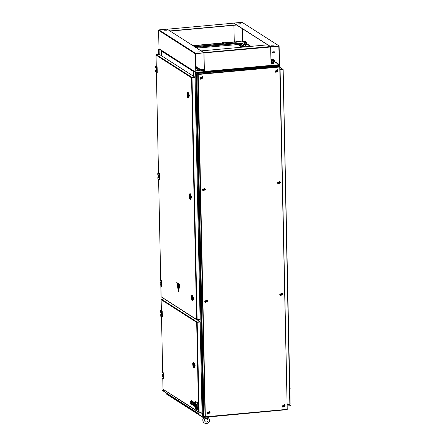 <?xml version="1.0" encoding="UTF-8"?>
<svg xmlns="http://www.w3.org/2000/svg" width="446" height="446" viewBox="0 0 446 446"><rect width="100%" height="100%" fill="white"/><g stroke="black" fill="none" stroke-linecap="round" stroke-linejoin="round"><path stroke-width="0.67" d="M159.211 54.384L159.099 49.166L161.681 50.682L159.099 49.166M161.491 50.699L161.603 55.834M203.081 416.882L203.086 417.2M202.947 416.854L204.497 416.776M195.878 72.932L195.866 72.553L196.184 72.993L195.688 72.954L202.83 413.832M203.694 71.923L203.46 72.804M203.51 71.94L203.515 72.263M195.683 72.57L193.285 71.037L193.397 76.171M195.866 72.553L193.285 71.037M198.498 319.754L198.515 320.719L198.498 319.754M196.123 72.954L195.866 72.603M203.382 71.957L203.448 72.33L196.184 72.993L196.112 72.614M203.086 417.06L203.387 416.876L196.184 72.993M241.62 43.373L240.026 43.507L241.604 43.362L244.04 44.918M279.519 64.893L279.525 65.278L279.335 64.993M279.525 65.278L271.597 66.041M272.021 66.526L272.01 66.053L271.597 66.002M271.703 65.991L271.698 65.701M271.949 66.014L271.748 65.696M272.01 66.053L271.943 65.679M279.207 65.01L279.296 66.209M199.189 413.977L162.428 390.462L199.195 414.172L202.724 413.726L203.03 417.239L204.987 417.094M199.195 414.172L202.618 413.894L202.763 417.105L203.147 417.456L286.951 409.662M162.428 390.462L164.39 390.278M165.984 392.926L166.163 393.885L202.924 417.4M287.163 405.927L290.485 405.815L287.152 406.116M290.48 405.62L288.49 404.349M244.765 46.54L245.244 46.339M203.789 71.918L203.872 72.765M203.694 72.001L203.811 72.77M271.53 65.713L271.614 66.566M161.775 50.693L161.614 55.839M193.291 71.315L193.38 76.16M222.677 42.504L223.457 42.487M223.552 42.571L222.587 42.593M244.224 44.438L245.01 44.422M245.099 44.505L244.14 44.522M283.11 69.66L289.861 404.048L283.132 69.654L282.781 69.342L280.105 69.782M280.105 69.866L282.898 69.621M287.113 404.299L289.861 404.048M282.797 69.576L280.105 69.821M280.06 67.602L282.781 69.342L280.099 69.587M289.794 404.054L290.101 403.903M289.794 404.227L287.118 404.472M196.742 48.09L237.885 44.55L237.874 43.786L238.42 43.156L236.436 42.978L236.631 43.675L237.874 43.786L243.02 47.075M241.983 47.17L237.885 44.55M205.143 416.949L204.218 416.597M278.834 65.991L279.798 66.532L279.776 67.006L279.809 66.599M280.043 66.794L287.218 409.4L205.177 417.138M205.076 417.149L205.344 416.832L204.853 416.943L203.989 416.263M196.814 73.752L197.862 74.259L196.814 73.729L203.995 416.391M197.862 74.259L197.032 73.473L278.884 65.98M198.113 74.437L197.032 73.49L278.94 65.986M279.798 66.532L197.89 74.226M287.218 409.4L279.776 67.006L198.175 74.476L205.344 416.832L286.945 409.361M198.175 74.476L197.673 74.276L205.037 416.926M276.894 66.159L198.832 73.306M196.831 75.519L203.934 414.429M161.976 373.999L162.773 374.534L162.823 376.831L162.026 376.324L162.06 378.046L163.102 378.715L162.985 372.967L161.931 372.287L162.645 372.193M162.985 372.967L163.548 372.962L162.651 372.321M163.102 378.715L163.23 372.99M163.548 372.962L163.671 378.704L163.353 378.738M162.026 376.324L162.06 378.018M162.015 376.307L162.639 376.223M160.638 310.594L160.683 312.334L161.485 312.841L161.53 315.138L160.733 314.631L160.772 316.353L161.814 317.022L161.692 311.275L160.638 310.594L161.357 310.5M161.692 311.275L162.255 311.269L161.357 310.628M161.814 317.022L161.943 311.297M162.255 311.269L162.377 317.011L162.06 317.045M160.761 316.342L160.722 314.62L161.346 314.53M162.818 376.586L162.6 374.423M193.391 362.286L193.692 362.063L194.88 365.581L194.227 367.922L193.893 367.76M193.692 362.063L195.119 365.558L194.227 367.922M193.787 367.766L194.211 367.727L194.818 365.542L193.709 362.258L193.285 362.297L194.395 365.581L193.787 367.766L193.296 367.365L192.694 363.295L193.168 362.955L193.887 365.491L193.257 367.17L193.023 366.891M192.694 363.295L193.285 362.297M192.722 364.75L193.068 363.501L193.703 365.374L193.358 366.623L192.722 364.75M193.319 365.129L193.185 364.722L193.319 365.129M193.698 365.737L193.296 365.988L192.761 365.151L193.118 365.118M193.681 365.737L193.352 366.579L192.761 365.151M192.94 364.51L193.129 364.131L193.681 364.973L193.073 363.546L192.744 364.388L193.38 364.471M191.986 295.274L192.287 295.046L193.475 298.569L192.823 300.911L192.488 300.743M192.287 295.046L193.72 298.547L192.823 300.911M192.382 300.755L192.806 300.715L193.413 298.53L192.304 295.241L191.88 295.28L192.99 298.569L192.382 300.755L191.891 300.348L191.289 296.278L191.763 295.943L192.482 298.48L191.852 300.152L191.618 299.879M191.289 296.278L191.88 295.28M191.317 297.733L191.668 296.484L192.298 298.363L191.953 299.612L191.317 297.733M191.919 298.118L191.78 297.705L191.919 298.118M192.293 298.72L191.897 298.976L191.356 298.134L191.713 298.101M192.276 298.725L191.947 299.561L191.356 298.134M191.786 296.523L191.34 297.37L191.724 297.12L192.276 297.956M191.668 296.534L192.259 297.956M191.975 297.454L191.535 297.493M161.524 314.893L161.307 312.73M223.184 42.253L222.671 42.186L223.184 42.253M244.731 44.187L244.218 44.115L244.731 44.187M289.788 387.451L289.839 390.01M284.503 404.633L282.117 406.061L282.814 407.276M285.195 405.849L284.554 404.667L282.218 406.122L282.859 407.31L285.195 405.849M284.364 405.503L282.926 406.061L283.545 406.785M282.162 293.005L279.781 294.432L280.473 295.648M282.859 294.221L282.212 293.039L279.876 294.494L280.523 295.681L282.859 294.221M282.028 293.881L281.811 293.663L280.584 294.432L281.209 295.157M280.874 295.018L282.207 294.349L281.465 293.691L280.763 294.494L281.498 295.168L282.201 294.366L281.76 293.635M287.659 285.97L287.715 288.534M279.826 181.377L277.44 182.804L278.137 184.02M280.523 182.592L279.876 181.41L277.54 182.866L278.187 184.053L280.523 182.592M279.687 182.252L279.475 182.035L278.248 182.804L278.873 183.529M278.538 183.39L279.871 182.721L279.425 182.007M285.535 184.488L285.591 187.052M277.49 69.749L275.104 71.176L275.795 72.391M278.181 70.964L277.54 69.782L275.199 71.237L275.845 72.425L278.181 70.964M277.351 70.624L277.133 70.407L275.907 71.176L276.531 71.901M277.161 70.474L276.041 71.232L276.364 71.823L277.524 71.109L276.788 70.44L276.085 71.243L276.821 71.912L277.535 71.098L277.083 70.379M283.411 83.012L283.461 85.571M202.406 76.623L200.02 78.05L200.717 79.265M203.103 77.838L202.456 76.656L200.12 78.111L200.761 79.299L203.103 77.838M202.267 77.498L202.055 77.281L200.828 78.05L201.447 78.775M201.118 78.635L202.451 77.972L202.005 77.253M204.742 188.251L202.361 189.678L203.053 190.894M205.439 189.466L204.792 188.284L202.456 189.74L203.103 190.927L205.439 189.466M204.608 189.126L204.391 188.909L203.164 189.678L203.789 190.403M203.454 190.264L204.786 189.6L204.463 189.004L203.298 189.734L203.621 190.325L204.792 189.6L204.368 188.942L203.203 189.673L203.571 190.297M207.083 299.879L204.697 301.306L205.394 302.522M207.775 301.095L207.134 299.913L204.798 301.368L205.439 302.555L207.775 301.095M206.944 300.755L206.732 300.537L205.506 301.306L206.124 302.031M209.419 411.507L207.033 412.935L207.73 414.15M210.116 412.723L209.469 411.541L207.134 412.996L207.78 414.183L210.116 412.723M209.285 412.377L207.842 412.935L208.466 413.659M208.131 413.52L209.464 412.862L208.722 412.193L208.02 412.996L208.75 413.671L209.453 412.868L209.018 412.137M283.662 406.155L283.784 405.854M283.807 405.319L283.104 406.122L283.834 406.797L284.537 405.994L283.807 405.319M284.174 405.358L282.959 406.055L283.333 406.674M283.985 405.932L284.247 406.161L283.801 406.278M283.963 405.704L283.628 406.128M290.112 388.951L289.922 387.836L290.112 388.951M290.179 388.728L290.067 388.132M281.326 294.527L281.448 294.226M281.839 293.73L280.623 294.427L280.997 295.046M281.649 294.304L281.911 294.533L281.459 294.65M281.627 294.081L281.292 294.499M287.982 287.469L287.793 286.36L287.982 287.469M288.055 287.246L287.943 286.655M278.984 182.899L279.107 182.598M279.129 182.063L278.427 182.871L279.157 183.54L279.859 182.737L279.129 182.063M279.497 182.102L278.287 182.799L278.655 183.423M279.308 182.676L279.57 182.905L279.124 183.027M279.291 182.453L278.951 182.871M285.858 185.988L285.669 184.878L285.858 185.988M285.931 185.77L285.819 185.174M276.648 71.271L276.771 70.97M277.117 70.44L275.946 71.17L276.319 71.795M276.972 71.048L277.234 71.276L276.782 71.399M276.949 70.825L276.492 71.343L276.977 71.377M276.966 71.583L276.838 71.31M283.734 84.511L283.545 83.396L283.734 84.511M283.801 84.288L283.689 83.692M201.564 78.145L201.687 77.844M201.709 77.314L201.007 78.117L201.737 78.786L202.439 77.983L201.709 77.314M202.077 77.348L200.867 78.044L201.235 78.669M201.887 77.922L202.15 78.15L201.703 78.273M201.865 77.699L201.531 78.117M203.906 189.773L204.028 189.472M204.045 188.937L203.343 189.745L204.078 190.414L204.781 189.611L204.045 188.937M204.207 189.327L203.872 189.745M204.491 189.779L204.223 189.55M204.223 190.085L204.095 189.812M206.242 301.401L206.364 301.1M206.381 300.565L205.678 301.368L206.414 302.042L207.117 301.24L206.381 300.565M206.71 300.571L205.539 301.301L205.913 301.92M206.565 301.178L206.827 301.407L206.381 301.524M206.543 300.955L206.091 301.474L206.57 301.507M206.559 301.713L206.431 301.44M208.577 413.029L208.706 412.728M209.096 412.232L207.881 412.929L208.249 413.548M208.884 412.578L208.55 413.002M209.168 413.035L208.901 412.806M208.901 413.342L208.773 413.068M158.748 54.423L158.62 49.311L159.088 49.595M158.637 49.305L159.105 49.467M273.861 44.968L271.185 45.118L273.861 44.968M273.861 45.157L271.257 45.213M240.717 23.766L238.041 23.917L240.717 23.766M240.712 23.956L238.114 24.012M270.962 65.685L279.447 64.603L274.413 61.386M278.867 45.86L270.672 46.607L233.843 23.053L242.044 22.3L279.09 45.91L279.636 64.586L279.268 65.004L271.073 65.757M278.8 46.055L279.447 64.603M244.536 42.275L242.624 41.049L242.362 28.689M242.624 41.049L234.301 42.002M245.233 45.682L246.861 46.724M270.978 62.156L273.136 63.533M240.026 43.507L241.604 43.173L244.034 44.728M245.228 45.492L247.117 46.702M270.973 61.961L273.398 63.51L271.012 63.728M234.323 42.058L235.583 42.861L234.278 41.857L223.663 42.827M239.764 43.34L241.604 43.173M279.062 46.222L270.638 46.774M242.044 22.3L279.09 45.91M267.589 44.829L236.653 25.037M272.188 52.834L274.318 52.7L274.106 51.703L272.132 52.054M272.35 53.046L272.244 51.875M272.004 52.204L272.105 52.851L272.004 52.204M274.312 52.946L274.19 51.619M274.078 52.89L274.362 52.806L273.972 51.719M203.978 53.096L204.368 71.477L271.045 65.372L270.661 46.992L203.961 52.907M203.9 52.912L204.262 71.594M271.045 65.372L270.956 65.685L204.374 71.773L270.956 65.685M158.586 30.322L158.971 48.703L195.794 72.263L195.409 53.882L158.586 30.322L158.949 29.91L167.144 29.157L203.973 52.717L195.599 53.866L195.984 72.246L204.368 71.672L202.406 70.412L204.246 71.594M270.527 46.535L203.85 52.639L201.152 50.911L267.829 44.806L270.527 46.535L270.661 46.992M233.933 25.299L234.278 41.857M225.314 43.803L223.686 43.87M222.509 43.976L194.345 46.557M233.894 23.136L236.653 25.048L170.233 31.131M236.648 24.859L169.971 30.964L167.239 29.23M163.955 30.796L166.564 30.746M197.099 51.998L199.78 51.847L197.099 51.998M195.794 72.263L196.179 72.614L204.368 71.672M195.956 72.559L158.971 48.703M199.479 70.278L197.009 70.507L195.933 69.816M203.973 52.717L195.777 53.464L195.409 53.882M199.708 51.948L197.104 52.004M245.512 41.801L244.676 41.656L245.512 41.801M245.941 41.69L244.676 41.718M273.13 59.474L272.294 59.324L273.13 59.474M273.565 59.363L272.3 59.385M271.558 61.598L271.419 62.055L273.476 62.34L274.552 61.988L274.418 61.554M271.408 61.749L273.47 62.033L274.546 61.682M245.211 44.695L246.933 44.321L246.794 43.881M245.01 44.388L246.928 44.015M243.94 43.931L243.795 44.388L244.14 44.477M243.789 44.082L244.218 44.305M272.199 60.271L273.693 60.138M274.39 60.349L273.9 60.372L274.39 60.349L274.418 61.643L272.718 61.994L271.536 61.57L271.748 60.138M273.727 59.97L274.139 60.082M272.16 60.004L271.737 60.316L273.9 60.372L273.409 60.611L271.508 60.277M273.437 61.899L273.409 60.611M271.999 61.866L271.971 60.572M274.178 61.788L271.798 61.843M244.581 42.604L246.075 42.465M244.185 44.176L244.124 42.465M246.56 44.115L246.772 42.682L246.108 42.298M246.772 42.682L244.347 42.905L243.89 42.61M246.61 44.093L245.818 44.232L245.791 42.939M244.375 44.042L244.347 42.905M246.538 44.132L245.818 44.232M244.536 42.331L244.118 42.643L245.066 42.81L246.538 42.426M191.624 404.316L191.429 400.742L191.061 400.502L191.094 402.097L190.308 401.59L190.319 402.108L191.105 402.61L191.122 403.491L190.258 402.933L190.269 403.452L191.763 404.305M190.258 402.933L191.122 403.351M191.802 404.154L191.618 400.725L191.061 400.502M191.094 401.957L190.308 401.59M193.347 405.42L193.157 401.846L192.789 401.612L192.823 403.201L192.154 401.205L191.668 400.893L192.142 402.916L191.741 404.394L192.226 404.7L192.661 403.608L192.862 405.107L193.514 405.408M192.226 404.7L192.717 403.641M193.525 405.007L193.458 402.548L194.322 403.1L194.345 404.171L193.558 403.669L194.339 404.031M193.157 401.846L192.789 401.612M193.452 402.493L193.347 401.829M192.817 403.011L192.338 401.188L191.668 400.893M193.558 403.669L193.57 404.188L194.356 404.689L194.372 405.565L193.503 405.013L193.514 405.525L194.869 406.395L195.013 404.215L194.863 402.799L193.625 402.008L193.452 402.543M193.503 405.013L194.372 405.431M194.869 406.395L194.863 402.799M194.679 402.822L193.441 402.03M197.851 410.119L197.701 402.939L195.398 401.467L195.549 408.642L197.851 410.119L197.885 402.922L195.398 401.467M196.987 405.81L196.764 408.547L197.244 408.714L196.976 405.788M196.441 404.801L195.582 403.541L195.599 404.455L196.491 404.778M195.632 406.105L196.68 404.806L195.61 405.068L195.632 406.105L196.491 405.431M196.145 405.135L195.61 405.068M197.377 403.742L195.649 406.824L195.995 408.045L196.903 405.219M195.995 408.045L196.43 406.824M196.981 405.213L196.229 408.202L196.563 408.419L196.909 405.793M197.043 408.631L196.993 405.832M195.8 403.591L196.664 404.695M178.484 291.221L179.649 284.542L176.99 282.848L178.484 291.221M178.495 291.227L179.727 284.866L177.023 282.853M178.45 290.653L179.532 284.86L177.101 283.305L178.45 290.653L179.532 284.86L177.101 283.305M178.116 287.564L178.45 287.152L178.5 288.991L178.322 284.721L178.116 287.564L178.45 287.174M178.428 285.903L178.322 284.721M178.344 286.884L178.361 285.669M178.511 291.796L176.806 282.524L179.872 284.487L178.511 291.796L179.872 284.487M176.806 282.524L179.894 284.487M178.64 286.505L178.484 288.991M161.151 299.511L164.184 298.943M198.754 412.26L163.002 389.219L198.983 412.132M198.994 412.327L201.971 411.881M196.881 322.319L197.099 321.99L196.686 322.374L200.159 321.99L197.177 322.263L199.061 412.149L198.559 411.948L196.686 322.374L161.145 299.64L161.38 310.706L161.129 299.584M199.061 412.149L202.038 411.875L200.159 321.99M161.463 299.194L197.099 321.99L200.081 321.717L197.193 319.871M197.104 322.179L200.081 321.717M156.033 54.969L159.322 54.373L194.958 77.169L191.763 77.771M191.981 77.637L195.036 77.442L200.103 319.431L196.625 319.503L196.814 319.821L161.084 296.78M197.054 319.882L200.031 319.436M191.774 77.794L195.036 77.442M197.121 319.704L191.992 77.676M156.34 54.646L191.975 77.442L194.958 77.169M160.883 284.197L160.666 282.039M159.997 279.904L160.03 281.627L160.839 282.151L160.889 284.448L160.092 283.935L160.125 285.663L161.168 286.326L161.051 280.584L159.997 279.904L160.711 279.809M161.051 280.584L161.614 280.579L160.716 279.932M161.168 286.326L161.296 280.606M161.614 280.579L161.736 286.321L161.419 286.349M160.125 285.663L160.081 283.924L160.705 283.834M157.756 172.948L157.789 174.67L158.598 175.194L158.648 177.491L157.851 176.978L157.884 178.707L158.927 179.37L158.809 173.628L157.756 172.948L158.469 172.853M158.809 173.628L159.373 173.622L158.475 172.976M158.927 179.37L159.055 173.65M159.373 173.622L159.495 179.364L159.177 179.392M157.884 178.707L157.839 176.967L158.464 176.878M155.559 67.703L156.356 68.238L156.407 70.535L155.609 70.028L155.643 71.75L156.691 72.414L156.568 66.671L155.515 65.991L156.234 65.897M156.568 66.671L157.131 66.666L156.234 66.019M156.691 72.414L156.814 66.694M157.131 66.666L157.254 72.408L156.936 72.436M155.637 71.734L155.598 70.011L156.223 69.922M158.642 177.24L158.425 175.083M156.401 70.29L156.184 68.127M189.862 193.793L190.163 193.57L191.351 197.087L190.698 199.429L190.364 199.262M190.163 193.57L191.59 197.065L190.698 199.429M190.258 199.273L190.682 199.234L191.289 197.048L190.18 193.765L189.756 193.804L190.866 197.087L190.258 199.273L189.767 198.866L189.165 194.802L189.639 194.462L190.358 196.998L189.728 198.671L189.494 198.398M189.165 194.802L189.756 193.804M189.193 196.251L189.539 195.002L190.174 196.881L189.829 198.13L189.193 196.251M189.79 196.636L189.65 196.223L189.79 196.636M189.94 198.069L190.169 197.244L189.767 197.494L189.232 196.658L189.589 196.625M189.823 198.08L189.232 196.658M189.661 195.041L189.215 195.889L189.6 195.638L190.152 196.474M189.544 195.053L190.135 196.48M189.851 195.972L189.411 196.017M187.738 92.311L188.034 92.088L189.227 95.606L188.574 97.947L188.234 97.785M188.034 92.088L189.466 95.583L188.574 97.947M188.134 97.791L188.552 97.752L189.165 95.567L188.05 92.283L187.632 92.322L188.742 95.606L188.134 97.791L187.638 97.39L187.041 93.32L187.515 92.98L188.234 95.516L187.604 97.195L187.37 96.921M187.041 93.32L187.632 92.322M187.069 94.775L187.415 93.526L188.05 95.399L187.699 96.648L187.069 94.775M187.666 95.154L187.526 94.747L187.666 95.154M188.045 95.762L187.643 96.013L187.108 95.176L187.459 95.143M188.028 95.762L187.699 96.604L187.108 95.176M187.287 94.535L187.476 94.162L188.022 94.998L187.42 93.571L187.091 94.413L187.727 94.496M208.343 417.584L207.964 418.092L205.768 418.365L203.984 418.019L203.911 417.523L202.83 419.134L202.869 421.253L204 422.886L206.208 423.7L208.349 423.003L209.497 421.353L209.631 419.931L208.059 417.004M207.513 417.055L205.757 417.216M207.451 418.225L208.042 417.004M207.055 418.292L205.032 418.315M204.184 417.361L204.368 418.164M203.699 72.269L203.71 72.603M203.326 417.177L204.898 417.032L203.298 417.188M279.553 66.376L279.53 65.328M202.506 413.676L200.221 412.215M202.701 414.044L202.439 413.871M202.763 417.105L166.001 393.584M203.861 72.291L271.603 66.092M161.513 51.089L193.285 71.41M236.648 44.438L236.631 43.675L195.694 47.421M194.478 46.64L236.112 42.833M236.19 42.822L239.491 43.167L236.151 42.81L194.456 46.629M194.724 46.797L236.436 42.978M202.071 69.554L200.17 69.37L195.866 66.616M204.262 69.537L199.423 69.437L198.877 70.067L195.894 68.16M199.423 69.437L195.878 67.168M202.15 69.548L204.262 69.342L200.17 69.37M202.395 69.704L202.59 70.396L198.877 70.067M204.279 70.245L202.59 70.396M245.099 46.886L239.162 43.089M244.352 46.953L238.42 43.156M287.202 409.395L280.027 66.855M199.239 73.01L199.485 73.166M196.502 76.138L196.747 76.294M275.996 65.986L276.241 66.142M203.571 413.509L203.816 413.671M161.943 372.298L161.976 374.027M160.649 310.611L160.683 312.334M283.282 406.646L284.548 405.977L284.225 405.386L283.054 406.116L283.377 406.707L284.548 405.977L284.13 405.325M289.922 387.903L290.034 389.135M281.889 293.758L280.718 294.488L281.041 295.079L282.212 294.354L281.794 293.697M287.793 286.421L287.91 287.653M279.547 182.13L278.382 182.86L278.7 183.451L279.876 182.726L279.452 182.068M285.669 184.945L285.78 186.177M283.545 83.463L283.656 84.695M202.127 77.375L200.962 78.106L201.28 78.697L202.451 77.972L202.032 77.314M206.805 300.632L205.634 301.362L205.957 301.953L207.128 301.234M209.141 412.26L207.975 412.99L208.299 413.581L209.469 412.857L209.046 412.199M272.155 59.942L270.917 59.145M250.914 46.351L246.794 43.714M242.44 41.255L244.246 42.409M246.933 44.132L250.474 46.395M270.923 59.474L271.865 60.082M274.552 61.799L279.263 64.815M222.487 42.933L192.917 45.643M193.241 45.849L222.493 43.173M223.669 43.061L234.345 42.086M167.267 29.235L233.949 23.131M195.777 53.464L158.949 29.91M162.801 378.515L163.024 389.213L162.779 378.503M161.508 316.827L162.673 372.399M160.867 286.131L161.09 296.768L196.625 319.503L191.563 77.827L156.022 55.092L156.256 66.103M156.384 72.219L158.497 173.059M158.625 179.175L160.738 280.016L158.603 179.164M160.008 279.915L160.042 281.638M157.767 172.959L157.8 174.681M155.526 66.002L155.559 67.725M159.189 54.384L159.088 49.523M203.722 72.246L203.733 72.776M279.57 66.387L279.547 65.3M202.724 413.726L200.343 412.204M223.686 43.953L223.658 42.643M222.509 44.059L222.482 42.665M245.25 46.445L245.205 44.572M244.062 46.089L244.029 44.6M290.129 403.836L283.132 69.654M282.981 69.381L280.06 67.513M200.488 69.442L195.861 66.482M245.278 46.869L239.491 43.167M286.99 409.657L205.127 417.155M203.973 416.33L196.797 73.741M161.965 374.01L161.931 372.287M193.703 365.363L193.246 365.402M192.298 298.346L191.841 298.391M222.671 42.186L222.677 42.632M223.452 42.169L223.463 42.615M244.218 44.115L244.224 44.561M244.999 44.098L245.01 44.544M277.211 70.501L277.535 71.098L276.269 71.767M205.862 301.892L207.128 301.228M158.62 49.311L158.726 54.429M233.921 23.125L167.256 29.224M244.525 41.824L244.542 42.554M246.097 41.79L246.114 42.521M272.149 59.491L272.16 60.221M273.716 59.457L273.733 60.188M162.651 372.388L161.485 316.811M156.234 66.092L156.005 55.036M161.067 296.774L160.844 286.12M158.475 173.048L156.362 72.207M155.554 67.714L155.515 65.991M190.174 196.864L189.717 196.909M188.05 95.388L187.588 95.427M205.645 418.393L204.647 418.989L204.251 420.199L205.054 421.715L206.236 422.133L207.685 421.481L208.087 420.294L207.412 418.872L206.465 418.393M206.649 418.365L207.217 418.27"/></g></svg>
